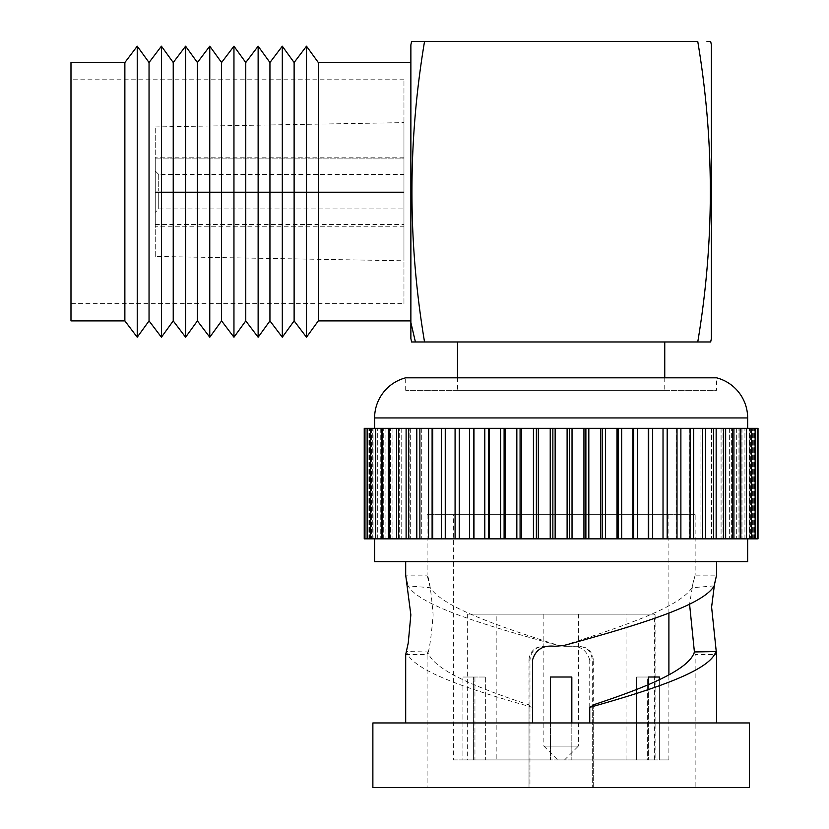 <?xml version="1.0" encoding="UTF-8"?>
<svg xmlns="http://www.w3.org/2000/svg" width="829" height="829" viewBox="0 0 829 829"><rect width="100%" height="100%" fill="white"/><g stroke="black" fill="none" stroke-linecap="round" stroke-linejoin="round"><path stroke-width="0.62" stroke-dasharray="4.14 3.11" d="M403.961 226.244L403.961 157.168L403.961 226.244L155.261 226.244L155.261 157.168L155.261 226.244M403.961 157.168L155.261 157.168M155.261 256.451L155.261 126.961L155.261 256.451L403.961 260.793L403.961 122.619L403.961 260.793M155.261 126.961L403.961 122.619M403.961 303.621L403.961 79.791L403.961 303.621L70.983 303.621L70.983 79.791L70.983 303.621M403.961 79.791L70.983 79.791M557.679 759.913L564.58 759.913L557.679 759.913L543.855 746.1L578.404 746.1L578.404 614.154L543.855 614.154L578.404 614.154M564.58 759.913L578.404 746.1L543.855 746.1L543.855 614.154M496.188 759.913L626.071 759.913L496.188 759.913L496.188 614.154L626.071 614.154L496.188 614.154M626.071 759.913L626.071 614.154M467.867 759.913L654.392 759.913L467.867 759.913L467.867 614.154L654.392 614.154L467.867 614.154M654.392 759.913L654.392 614.154M410.873 44.901L410.873 322.512L415.412 341.962M416.79 41.45L411.588 41.45M424.541 41.45C407.744 141.552 407.744 241.716 424.541 341.962L697.759 341.962C714.515 241.716 714.515 141.552 697.759 41.45L424.541 41.45M457.504 341.962L664.754 341.962L457.504 341.962M457.504 377.817L457.504 390.324L664.754 390.324L457.504 390.324M664.754 377.817L664.754 390.324M405.692 390.324L405.692 377.817L716.567 377.817L716.567 390.324L405.692 390.324L716.567 390.324M714.173 585.885L691.966 587.74L695.148 575.119L716.567 575.119M715.831 651.573L716.567 654.568L695.148 654.568L695.148 787.55L592.289 787.55L695.148 787.55M695.148 514.674L427.111 514.674L695.148 514.674L695.148 575.119L692.971 583.243L689.573 604.175M694.401 651.946L695.148 654.568L694.401 651.946M655.086 614.154L467.173 614.154L655.086 614.154L655.086 759.913L647.314 759.913L655.086 759.913M659.356 677.013L647.314 677.013L647.314 759.913L659.356 759.913L647.314 759.913L647.314 677.013L636.61 677.013L636.61 759.913L648.641 759.913L571.834 759.913L648.641 759.913L636.61 759.913L636.61 677.013L659.356 677.013L659.356 759.913L668.899 759.913L659.356 759.913L659.356 679.749M550.425 722.961L550.425 759.913L473.618 759.913L473.618 677.013L473.618 759.913L485.649 759.913L485.649 677.013L462.903 677.013L485.649 677.013L474.944 677.013L485.649 677.013L485.649 759.913L550.425 759.913L550.425 677.013L571.834 677.013L550.425 677.013L571.834 677.013L571.834 722.961M467.173 614.154L467.173 759.913L474.944 759.913L474.944 677.013L462.903 677.013L474.944 677.013L474.944 759.913L453.359 759.913L453.359 514.674L668.899 514.674L453.359 514.674M668.899 759.913L668.899 674.91M668.899 613.108L668.899 514.674M453.359 759.913L462.903 759.913L462.903 677.013L462.903 759.913L474.944 759.913L467.173 759.913M648.641 684.557L648.641 759.913L648.641 677.013L636.61 677.013L648.641 677.013M592.289 706.256L592.289 787.55L592.289 660.081L593.253 660.081L593.253 787.55L529.006 787.55L529.969 787.55L529.969 660.081L529.006 660.081L529.006 787.55L593.253 787.55L592.289 787.55L593.253 787.55L593.253 705.458M564.394 646.268L558.414 645.522C485.804 625.543 419.495 605.792 408.086 585.885L430.292 587.74C442.406 606.921 497.732 626.019 558.031 645.263L564.394 646.268L578.663 646.268C586.963 647.066 591.502 651.667 592.289 660.081M430.292 587.74L427.111 575.119C429.08 577.471 431.09 590.714 433.132 614.838C431.09 638.972 429.08 652.216 427.111 654.568L427.111 787.55L529.969 787.55L427.111 787.55M427.111 514.674L427.111 575.119L405.692 575.119L408.086 585.885M529.969 705.189C475.846 687.438 433.018 669.718 427.857 651.946L406.428 651.573C411.982 670.246 466.105 688.723 532.519 707.355L529.006 705.458L529.006 787.55L529.969 787.55L529.969 705.189L529.006 705.458M405.692 654.568L427.111 654.568L427.857 651.946M532.519 722.961L405.692 722.961L589.74 722.961L532.519 722.961L532.519 707.355M589.74 660.091C586.704 649.635 579.316 645.024 567.585 646.278L578.652 646.268L584.818 647.376C590.165 649.926 592.984 654.154 593.253 660.081L589.74 660.091L589.74 722.961L716.567 722.961L589.74 722.961M364.242 538.85L758.017 538.85M432.106 538.85L432.106 428.313L445.681 428.313L445.277 538.85L445.256 428.313L758.017 428.313M432.106 428.313L433.007 428.313L432.21 428.313L433.007 428.313L433.007 538.85L433.007 428.313L419.888 428.313L419.888 538.85M408.687 538.85L408.687 428.313L419.888 428.313M398.604 538.85L398.604 428.313L408.687 428.313M389.692 538.85L389.692 428.313L398.604 428.313M382.045 538.85L382.045 428.313L389.692 428.313M375.703 538.85L380.262 538.85L375.703 538.85L375.703 428.313L382.045 428.313M370.718 538.85L375.972 538.85L367.693 538.85L375.972 538.85L370.718 538.85L370.718 428.313L375.703 428.313M367.133 538.85L373.102 538.85L367.133 538.85L367.133 428.313L375.972 428.313L364.967 428.313L370.718 428.313M364.967 538.85L367.91 538.85L364.967 538.85L364.967 428.313L373.102 428.313L367.133 428.313M364.242 428.313L364.967 428.313M374.604 538.85L747.654 538.85L374.604 538.85M716.567 561.647L405.692 561.647L716.567 561.647M563.958 646.278L567.585 646.278M374.604 428.313L747.654 428.313L374.604 428.313M410.873 320.896L410.873 62.517L410.873 320.896M155.261 170.992L155.261 191.084L155.261 158.899L155.261 191.084L403.961 191.084L403.961 158.899L155.261 158.899L403.961 158.899L403.961 191.084L155.261 191.084L155.261 170.992L158.722 174.453L158.722 191.084L158.722 174.453L403.961 174.453L403.961 191.084L403.961 174.453L158.722 174.453L155.261 170.992M155.261 192.473L155.261 224.514L155.261 192.473L155.261 224.514L155.261 192.473L403.961 192.473L155.261 192.473L158.722 192.473L158.722 208.96L158.722 192.473L403.961 192.473L403.961 224.514L403.961 192.473L403.961 208.96L403.961 192.473L155.261 192.473M155.261 224.514L403.961 224.514L155.261 224.514M158.722 191.084L403.961 191.084L158.722 191.084M158.722 208.96L403.961 208.96L158.722 208.96L155.261 212.421L158.722 208.96M318.305 320.896L318.305 62.517M410.873 338.512L410.873 322.512L415.402 341.962M710.671 341.962L697.759 341.962M710.038 41.45L706.982 41.45M711.386 44.901L711.386 338.512M473.618 759.913L550.425 759.913L473.618 759.913M372.874 787.55L749.385 787.55M372.874 722.961L749.385 722.961M374.604 561.647L747.654 561.647M757.291 538.85L750.597 538.85L757.291 538.85L757.291 428.313L749.157 428.313L757.291 428.313M755.126 538.85L749.157 538.85L755.126 538.85L755.126 428.313M751.54 538.85L746.287 538.85L751.54 538.85L751.54 428.313M746.556 538.85L741.996 538.85L746.556 538.85L746.556 428.313M740.214 538.85L736.339 538.85L740.214 538.85L740.214 428.313M732.567 538.85L729.354 538.85L732.567 538.85L732.567 428.313M723.655 538.85L721.075 538.85L723.655 538.85L723.655 428.313M713.572 538.85L711.583 538.85L713.572 538.85L713.572 428.313M702.37 538.85L700.951 538.85L702.37 538.85L702.37 428.313M690.153 538.85L689.251 538.85L690.049 538.85L690.049 428.313L690.153 538.85M677.003 538.85L677.003 428.313M445.681 428.313L445.681 538.85L445.681 428.313M663.024 428.313L663.024 538.85M676.578 428.313L676.578 538.85L676.578 428.313M689.251 428.313L689.251 538.85L689.251 428.313M700.951 428.313L700.951 538.85L700.951 428.313M711.583 428.313L711.583 538.85L711.583 428.313M721.075 428.313L721.075 538.85L721.075 428.313M729.354 428.313L729.354 538.85L729.354 428.313M736.339 428.313L736.339 538.85L736.339 428.313M741.996 428.313L741.996 538.85L741.996 428.313M746.287 428.313L746.287 538.85L746.287 428.313M749.157 428.313L749.157 538.85L749.157 428.313M750.597 428.313L750.597 538.85L750.587 428.313M648.703 428.313L648.703 538.85M633.708 428.313L633.708 538.85M618.154 428.313L618.154 538.85M602.175 428.313L602.175 538.85M585.885 428.313L585.885 538.85M569.399 428.313L569.399 538.85M552.86 428.313L552.86 538.85M536.373 428.313L536.373 538.85M520.084 428.313L520.084 538.85M504.105 428.313L504.105 538.85M488.55 428.313L488.55 538.85M473.556 428.313L473.556 538.85M459.235 428.313L459.235 538.85M421.308 428.313L421.308 538.85L421.308 428.313M410.676 428.313L410.676 538.85L410.676 428.313M401.184 428.313L401.184 538.85L401.184 428.313M392.905 428.313L392.905 538.85L392.905 428.313M385.92 428.313L385.92 538.85L385.92 428.313M380.262 428.313L380.262 538.85L380.262 428.313M375.972 428.313L375.972 538.85L375.972 428.313M373.102 428.313L373.102 538.85L373.102 428.313M371.661 428.313L371.661 538.85L371.672 428.313M691.966 587.74C679.853 606.921 624.527 626.019 564.228 645.263L557.865 646.268L543.596 646.268C535.296 647.066 530.757 651.667 529.969 660.081M571.834 677.013L571.834 759.913L571.834 677.013M550.425 677.013L550.425 759.913L550.425 677.013M306.492 337.216L306.492 46.196M294.119 320.896L294.119 62.517M70.983 62.517L70.983 320.896M124.868 320.896L124.868 62.517M137.231 337.216L137.231 46.196M149.044 320.896L149.044 62.517M161.417 337.216L161.417 46.196M173.23 320.896L173.23 62.517M185.592 337.216L185.592 46.196M197.406 320.896L197.406 62.517M209.768 337.216L209.768 46.196M221.581 320.896L221.581 62.517M233.954 337.216L233.954 46.196M245.767 320.896L245.767 62.517M258.13 337.216L258.13 46.196M269.943 320.896L269.943 62.517M282.306 337.216L282.306 46.196M403.961 174.453L403.961 158.899L403.961 174.453M403.961 224.514L403.961 208.96L403.961 224.514M554.674 646.278L543.606 646.268L537.441 647.376C532.094 649.926 529.275 654.154 529.006 660.081L532.519 660.091M432.21 538.85L432.21 428.313L432.21 538.85M420.116 538.85L420.116 428.313L420.116 538.85M409.101 538.85L409.101 428.313L409.101 538.85M399.246 538.85L399.246 428.313L399.246 538.85M390.625 538.85L390.625 428.313L390.625 538.85M383.288 538.85L383.288 428.313L383.288 538.85M377.319 538.85L377.319 428.313L377.319 538.85M372.739 538.85L372.739 428.313L372.739 538.85M369.599 538.85L369.599 428.313L369.599 538.85M367.91 538.85L367.91 428.313L367.91 538.85M367.693 538.85L367.693 428.313L367.693 538.85M368.957 538.85L368.957 428.313L368.957 538.85M375.838 538.85L375.838 428.313L375.838 538.85M381.413 538.85L381.413 428.313M388.345 538.85L388.345 428.313M396.604 538.85L396.604 428.313M406.106 538.85L406.106 428.313M416.8 538.85L416.8 428.313M428.583 538.85L428.583 428.313M441.38 538.85L441.38 428.313M455.08 538.85L455.08 428.313M374.604 417.951L747.654 417.951M702.142 538.85L702.142 428.313L702.142 538.85M713.158 538.85L713.158 428.313L713.158 538.85M723.012 538.85L723.012 428.313L723.012 538.85M731.634 538.85L731.634 428.313L731.634 538.85M738.971 538.85L738.971 428.313L738.971 538.85M744.939 538.85L744.939 428.313L744.939 538.85M746.421 538.85L746.421 428.313L746.421 538.85M749.52 538.85L749.52 428.313L749.52 538.85M752.659 538.85L752.659 428.313L752.659 538.85M753.302 538.85L753.302 428.313L753.302 538.85M754.349 538.85L754.349 428.313L754.349 538.85M754.566 538.85L754.566 428.313L754.566 538.85M740.846 538.85L740.846 428.313M733.914 538.85L733.914 428.313M725.655 538.85L725.655 428.313M716.152 538.85L716.152 428.313M705.458 538.85L705.458 428.313M693.676 538.85L693.676 428.313M690.049 538.85L690.049 428.313M680.878 538.85L680.878 428.313M667.179 538.85L667.179 428.313M652.661 538.85L652.661 428.313M648.299 538.85L648.299 428.313M637.46 538.85L637.46 428.313M632.91 538.85L632.91 428.313M621.667 538.85L621.667 428.313M616.973 538.85L616.973 428.313M605.419 538.85L605.419 428.313M600.611 538.85L600.611 428.313M588.828 538.85L588.828 428.313M583.948 538.85L583.948 428.313M572.031 538.85L572.031 428.313M567.109 538.85L567.109 428.313M555.15 538.85L555.15 428.313M550.228 538.85L550.228 428.313M538.311 538.85L538.311 428.313M533.43 538.85L533.43 428.313M521.648 538.85L521.648 428.313M516.84 538.85L516.84 428.313M505.286 538.85L505.286 428.313M500.592 538.85L500.592 428.313M489.348 538.85L489.348 428.313M484.799 538.85L484.799 428.313M473.96 538.85L473.96 428.313M469.597 538.85L469.597 428.313M445.277 538.85L445.277 428.313"/><path stroke-width="1.24" d="M294.119 62.517L294.119 320.896L282.306 337.216L282.306 46.196L294.119 62.517L306.492 46.196L306.492 337.216L294.119 320.896M282.306 46.196L269.943 62.517L269.943 320.896L282.306 337.216M269.943 62.517L258.13 46.196L258.13 337.216L269.943 320.896M258.13 46.196L245.767 62.517L245.767 320.896L258.13 337.216M245.767 62.517L233.954 46.196L233.954 337.216L245.767 320.896M233.954 46.196L221.581 62.517L221.581 320.896L233.954 337.216M221.581 62.517L209.768 46.196L209.768 337.216L221.581 320.896M209.768 46.196L197.406 62.517L197.406 320.896L209.768 337.216M197.406 62.517L185.592 46.196L185.592 337.216L197.406 320.896M185.592 46.196L173.23 62.517L173.23 320.896L185.592 337.216M173.23 62.517L161.417 46.196L161.417 337.216L173.23 320.896M161.417 46.196L149.044 62.517L149.044 320.896L161.417 337.216M149.044 62.517L137.231 46.196L137.231 337.216L149.044 320.896M124.868 320.896L70.983 320.896L70.983 62.517L124.868 62.517L124.868 320.896L137.231 337.216M124.868 62.517L137.231 46.196M306.492 46.196L318.305 62.517L318.305 320.896L306.492 337.216M416.79 41.45L697.759 41.45C714.515 141.552 714.515 241.716 697.759 341.962L424.541 341.962C407.744 241.716 407.744 141.552 424.541 41.45L411.588 41.45L410.873 44.901L410.873 322.512L415.412 341.962L424.541 341.962L415.402 341.962L410.873 322.512L410.873 338.512L411.588 341.962L415.402 341.962L411.588 341.962M697.759 341.962L710.671 341.962L711.386 338.512L711.386 44.901L710.671 41.45L710.038 41.45M706.982 41.45L710.671 41.45M457.504 341.962L457.504 377.817M664.754 341.962L664.754 377.817M532.519 722.961L532.519 660.091C535.555 649.635 542.943 645.024 554.674 646.278L563.844 645.522C636.454 625.543 702.764 605.792 714.173 585.885L716.567 575.119L714.505 584.165L711.603 607.108L716.567 654.568L716.567 722.961M689.573 604.175L694.401 651.946L715.831 651.573C710.277 670.246 656.154 688.723 589.74 707.355L593.253 705.458L592.289 705.189C646.413 687.438 689.241 669.718 694.401 651.946M668.899 674.91L668.899 613.108M571.834 722.961L571.834 677.013L550.425 677.013L550.425 722.961M648.641 677.013L659.356 677.013L648.641 677.013L648.641 684.557M659.356 677.013L659.356 679.749M592.289 705.189L592.289 706.256M589.74 722.961L589.74 707.355M747.654 428.313L747.654 417.951A41.45 41.45 0 0 0 716.567 377.817L405.692 377.817A41.45 41.45 0 0 0 374.604 417.951L374.604 428.313M690.049 428.313L569.399 428.313L569.399 538.85L445.256 538.85L445.256 428.313L364.242 428.313L364.242 538.85L364.967 538.85L364.967 428.313M445.256 538.85L432.106 538.85L432.106 428.313M432.106 538.85L419.888 538.85L419.888 428.313M419.888 538.85L408.687 538.85L408.687 428.313M408.687 538.85L398.604 538.85L398.604 428.313M398.604 538.85L389.692 538.85L389.692 428.313M389.692 538.85L382.045 538.85L382.045 428.313M382.045 538.85L375.703 538.85L375.703 428.313M375.703 538.85L370.718 538.85L370.718 428.313M370.718 538.85L367.133 538.85L367.133 428.313M374.604 538.85L374.604 561.647L747.654 561.647L747.654 538.85M405.692 561.647L405.692 575.119L410.852 614.849L408.251 642.921L405.692 654.568L405.692 722.961M716.567 561.647L716.567 575.119M405.692 654.568L406.428 651.573M749.385 722.961L372.874 722.961L372.874 787.55L749.385 787.55L749.385 722.961M318.305 320.896L410.873 320.896M318.305 62.517L410.873 62.517M552.86 538.85L552.86 428.313L445.256 428.313M569.399 428.313L552.86 428.313M367.133 538.85L364.967 538.85M757.291 538.85L757.291 428.313L758.017 428.313L758.017 538.85L569.399 538.85M690.049 538.85L690.153 428.313L757.291 428.313M585.885 428.313L585.885 538.85M602.175 428.313L602.175 538.85M618.154 428.313L618.154 538.85M633.708 428.313L633.708 538.85M648.703 428.313L648.703 538.85M663.024 538.85L663.024 428.313M459.235 538.85L459.235 428.313M473.556 428.313L473.556 538.85M488.55 428.313L488.55 538.85M504.105 428.313L504.105 538.85M520.084 428.313L520.084 538.85M536.373 428.313L536.373 538.85M747.654 417.951L374.604 417.951M555.15 538.85L555.15 428.313M567.109 538.85L567.109 428.313M572.031 538.85L572.031 428.313M550.228 538.85L550.228 428.313M583.948 538.85L583.948 428.313M588.828 538.85L588.828 428.313M600.611 538.85L600.611 428.313M605.419 538.85L605.419 428.313M616.973 538.85L616.973 428.313M621.667 538.85L621.667 428.313M632.91 538.85L632.91 428.313M637.46 538.85L637.46 428.313M648.299 538.85L648.299 428.313M652.661 538.85L652.661 428.313M667.179 538.85L667.179 428.313M680.878 538.85L680.878 428.313M693.676 538.85L693.676 428.313M705.458 538.85L705.458 428.313M716.152 538.85L716.152 428.313M725.655 538.85L725.655 428.313M733.914 538.85L733.914 428.313M740.846 538.85L740.846 428.313M381.413 538.85L381.413 428.313M388.345 538.85L388.345 428.313M396.604 538.85L396.604 428.313M406.106 538.85L406.106 428.313M416.8 538.85L416.8 428.313M428.583 538.85L428.583 428.313M441.38 538.85L441.38 428.313M455.08 538.85L455.08 428.313M469.597 538.85L469.597 428.313M473.96 538.85L473.96 428.313M484.799 538.85L484.799 428.313M489.348 538.85L489.348 428.313M500.592 538.85L500.592 428.313M505.286 538.85L505.286 428.313M516.84 538.85L516.84 428.313M521.648 538.85L521.648 428.313M533.43 538.85L533.43 428.313M538.311 538.85L538.311 428.313M677.003 538.85L677.003 428.313M702.37 538.85L702.37 428.313M713.572 538.85L713.572 428.313M723.655 538.85L723.655 428.313M732.567 538.85L732.567 428.313M740.214 538.85L740.214 428.313M746.556 538.85L746.556 428.313M751.54 538.85L751.54 428.313M755.126 538.85L755.126 428.313"/></g></svg>
